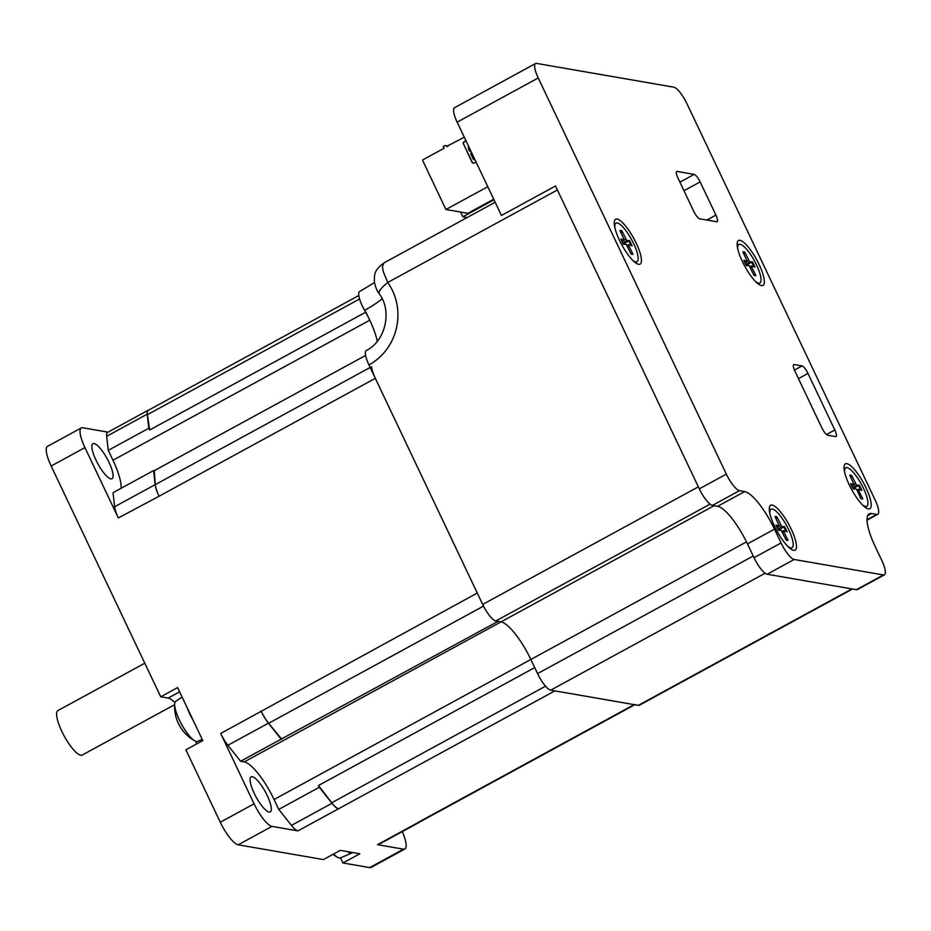 <?xml version="1.0" encoding="UTF-8"?>
<svg xmlns="http://www.w3.org/2000/svg" width="931" height="931" viewBox="0 0 931 931"><rect width="100%" height="100%" fill="white"/><g stroke="black" fill="none" stroke-linecap="round" stroke-linejoin="round"><path stroke-width="1.4" d="M365.895 312.094L369.758 320.217A39.917 10.602 -118.6 0 1 377.276 341.281A39.917 10.602 61.4 0 0 369.758 320.217A39.917 10.602 61.4 0 0 364.58 310.314A17.561 4.667 -118.6 0 1 359.634 291.531L374.46 282.582M371.574 366.698A18.364 4.876 61.4 0 0 375.321 378.335L477.266 593.047L220.682 733.477A18.364 4.876 -118.6 0 0 227.897 745.277L268.442 723.166L281.127 739.156L240.582 761.267L227.897 745.277M281.127 739.156L498.015 621.361L501.018 621.873A39.917 10.602 -118.6 0 1 530.845 659.474L534.708 667.608L318.46 785.52L319.298 787.289L278.753 809.4L274.063 799.496A39.917 10.602 61.4 0 0 244.236 761.895L240.582 761.267M174.888 702.637A29.943 7.948 61.4 0 0 168.162 698.075L160.726 696.795L177.612 687.578L202.783 740.587L185.886 749.804L220.286 822.248A23.95 6.366 61.4 0 0 238.185 844.813L271.98 826.379L297.943 830.883L554.888 690.883L634.162 704.627A18.364 4.876 61.4 0 0 635.233 704.488M271.98 826.379A23.95 6.366 -118.6 0 1 254.082 803.825L220.682 733.477M402.297 831.616A23.95 6.366 -118.6 0 1 404.892 849.002A23.95 6.366 -118.6 0 1 403.495 849.177L377.52 844.673A18.364 4.876 -118.6 0 0 378.591 844.533L419.136 822.434A18.364 4.876 -118.6 0 1 418.066 822.562L377.52 844.673M238.185 844.813L323.383 859.569L340.281 850.364L359.855 853.75L342.957 862.967L369.7 867.599A23.95 6.366 61.4 0 0 371.108 867.424L404.892 849.002M118.33 517.95L159.073 496.246A18.364 4.876 -118.6 0 1 155.326 484.609L154.243 470.69L153.592 470.574L155.174 484.644L114.629 506.755A18.364 4.876 -118.6 0 0 118.33 517.95L84.93 447.602A23.95 6.366 -118.6 0 1 81.3 427.934A23.95 6.366 -118.6 0 1 82.696 427.748L108.043 432.147M81.3 427.934L47.504 446.356A23.95 6.366 61.4 0 0 51.147 466.024L160.726 696.795M252.301 776.722A19.958 5.295 61.4 0 0 251.137 776.873A19.958 5.295 61.4 0 0 256.037 796.936A19.958 5.295 61.4 0 0 270.246 811.913A19.958 5.295 61.4 0 0 266.313 793.689A19.958 5.295 61.4 0 0 252.301 776.722M109.008 462.346A19.958 5.295 61.4 0 0 92.925 443.691A19.958 5.295 61.4 0 0 97.836 463.754A19.958 5.295 61.4 0 0 112.034 478.732A19.958 5.295 61.4 0 0 109.008 462.346M196.499 744.02A29.943 7.948 61.4 0 0 196.022 741.39M342.957 862.967L340.548 857.893M297.943 830.883A18.364 4.876 -118.6 0 1 291.438 825.39L278.753 809.4M319.298 787.289L331.983 803.278L291.438 825.39M114.629 506.755L113.047 492.685L153.592 470.574M121.146 488.275A39.917 10.602 61.4 0 0 112.965 460.24L108.264 450.348L106.681 436.278A18.364 4.876 -118.6 0 1 107.589 432.391L148.134 410.28A18.364 4.876 -118.6 0 1 148.623 410.129M106.681 436.278L147.226 414.167L148.809 428.237L108.264 450.348M148.809 428.237L149.658 430.006L147.435 414.667A18.364 4.876 -118.6 0 1 148.285 410.303L358.796 295.523M634.779 704.732L418.985 822.399A18.364 4.876 -118.6 0 1 417.914 822.538L418.066 822.562M338.488 808.771A18.364 4.876 -118.6 0 1 331.983 803.278M147.226 414.167A18.364 4.876 -118.6 0 1 148.134 410.28M268.442 723.166A18.364 4.876 -118.6 0 1 261.227 711.365M158.875 495.839A18.364 4.876 -118.6 0 1 155.174 484.644M144.771 663.209L57.966 710.539A25.346 6.726 61.4 0 0 64.192 736.014A25.346 6.726 61.4 0 0 82.231 755.053L174.644 704.662M187.061 707.467A23.95 6.366 61.4 0 0 189.808 714.019A23.95 6.366 61.4 0 0 193.345 720.71M182.115 697.051L175.773 701.299A22.833 6.063 61.4 0 0 174.691 703.871A22.833 6.063 61.4 0 0 179.357 719.977A22.833 6.063 61.4 0 0 194.87 740.89A22.833 6.063 61.4 0 0 197.628 741.379L202.213 739.389M177.402 721.153A38.066 36.158 26.6 0 0 177.472 721.327A38.066 36.158 26.6 0 0 179.415 725.389A39.09 7.774 154.6 0 0 179.497 725.552A39.16 39.16 0 0 0 194.87 740.89M333.612 853.995A22.833 6.063 61.4 0 0 337.744 857.428A22.833 6.063 61.4 0 0 340.49 857.917L351.825 853.005A23.95 6.366 61.4 0 0 352.512 852.482M347.624 851.632A23.95 6.366 61.4 0 0 351.825 853.005M281.779 739.272L268.652 723.271A18.364 4.876 -118.6 0 1 261.029 710.958M338.64 808.806A18.364 4.876 -118.6 0 1 331.727 802.766L318.46 785.52M149.658 430.006L365.65 312.222M154.243 470.69L365.604 355.444M274.063 799.496L530.845 659.474L537.559 673.613A17.561 4.667 61.4 0 0 550.687 690.162L638.363 705.349A17.561 4.667 61.4 0 0 639.388 705.221L852.493 589.02M746.499 541.889L530.845 659.474A39.917 10.602 61.4 0 0 501.018 621.873L495.804 620.977L710.062 504.148M495.164 202.248L383.933 262.903L382.443 266.545L383.176 271.387L387.75 282.477A55.22 52.089 99.8 0 1 368.955 364.94L482.677 604.428A17.561 4.667 61.4 0 0 495.804 620.977M368.955 364.94A17.561 4.667 -118.6 0 1 366.29 350.522C385.527 341.142 392.498 310.826 379.161 293.626L379.161 293.626C377.125 291.322 375.519 287.376 374.355 281.779C374.53 274.761 373.459 270.805 383.933 262.903M382.175 298.723A38.346 7.623 -25.4 0 1 364.58 310.314M557.39 189.971L387.75 282.477A17.561 4.248 144.7 0 0 379.161 293.626M471.552 152.521L471.493 152.556A1.257 1.187 -80.2 0 0 470.958 154.255L473.227 159.038A1.257 1.187 -80.2 0 0 474.833 159.573L474.88 159.538M474.216 159.713A1.257 1.187 -80.2 0 0 474.95 159.678M493.721 199.211L467.862 213.304L445.937 209.51L422.779 160.737A0.803 0.756 99.8 0 1 423.128 159.666L444.075 148.238L443.237 146.47L444.587 145.736A1.594 1.501 99.8 0 1 446.612 146.411L447.229 146.516M487.774 186.7L445.937 209.51M446.612 146.411L464.29 137.218M476.032 161.959L474.135 162.995A1.687 1.583 -80.2 0 1 472.005 162.273L463.615 144.096A1.687 1.583 -80.2 0 1 464.325 141.826L466.035 140.907M464.325 141.826L464.069 141.791A1.687 1.583 -80.2 0 0 463.347 144.049M464.069 141.791L465.966 140.756M472.005 162.273L472.261 162.32A1.687 1.583 -80.2 0 0 473.274 163.169M472.261 162.32L463.615 144.096M470.143 151.136A1.257 1.187 -80.2 0 0 470.877 151.101M468.433 145.969A7.599 7.169 -80.2 0 0 469.119 150.368L469.154 150.461A1.257 1.187 -80.2 0 0 470.76 150.997L470.807 150.962M460.566 212.047L462.823 216.807L467.118 217.551M462.823 216.807L494 199.804M538.234 77.96L457.144 122.17L501.437 215.468L555.504 185.991L699.309 488.856A17.561 4.667 61.4 0 0 712.436 505.393L717.65 506.301A39.917 10.602 -118.6 0 1 747.477 543.902L754.029 557.681A17.561 4.667 61.4 0 0 767.156 574.229L856.392 589.695A17.561 4.667 61.4 0 0 857.416 589.567L884.45 574.823A17.561 4.667 61.4 0 0 881.785 560.404L875.233 546.613A39.917 10.602 -118.6 0 1 869.17 513.831A39.917 10.602 -118.6 0 1 871.509 513.54L876.723 514.447A17.561 4.667 61.4 0 0 877.747 514.319A17.561 4.667 61.4 0 0 875.082 499.889L686.973 103.737A17.561 4.667 61.4 0 0 673.846 87.188L536.593 63.401A17.561 4.667 61.4 0 0 535.569 63.529A17.561 4.667 61.4 0 0 538.234 77.96L726.343 474.112A17.561 4.667 61.4 0 0 739.47 490.66L744.684 491.568A39.917 10.602 -118.6 0 1 774.511 529.157L781.062 542.948A17.561 4.667 61.4 0 0 794.178 559.484L883.426 574.951A17.561 4.667 61.4 0 0 884.45 574.823M457.144 122.17A17.561 4.667 -118.6 0 1 454.479 107.752L535.569 63.529M759.091 264.427A25.544 6.785 61.4 0 0 737.34 242.316A25.544 6.785 61.4 0 0 744.777 266.231A25.544 6.785 61.4 0 0 760.86 285.445A25.544 6.785 61.4 0 0 759.091 264.427M636.187 243.131A25.544 6.785 61.4 0 0 614.437 221.019A25.544 6.785 61.4 0 0 621.873 244.934A25.544 6.785 61.4 0 0 637.944 264.148A25.544 6.785 61.4 0 0 636.187 243.131M865.97 487.751A25.544 6.785 61.4 0 0 844.219 465.64A25.544 6.785 61.4 0 0 851.667 489.555A25.544 6.785 61.4 0 0 867.739 508.757A25.544 6.785 61.4 0 0 865.97 487.751M699.705 218.797A7.983 2.118 -118.6 0 1 693.735 211.279L677.966 178.065A7.983 2.118 -118.6 0 1 676.756 171.502A7.983 2.118 -118.6 0 1 677.221 171.444L694.177 174.388A7.983 2.118 -118.6 0 1 700.147 181.906L715.916 215.119A7.983 2.118 -118.6 0 1 717.126 221.683A7.983 2.118 -118.6 0 1 716.661 221.741L699.705 218.797M834.828 429.982A7.983 2.118 -118.6 0 1 836.038 436.546A7.983 2.118 -118.6 0 1 835.572 436.604L827.74 435.243A7.983 2.118 -118.6 0 1 821.782 427.725L794.923 371.178A7.983 2.118 -118.6 0 1 793.712 364.626A7.983 2.118 -118.6 0 1 794.178 364.568L802.01 365.918A7.983 2.118 -118.6 0 1 807.98 373.447L834.828 429.982L826.484 434.533M791.222 529.157A25.544 6.785 61.4 0 0 769.472 507.034A25.544 6.785 61.4 0 0 776.908 530.949A25.544 6.785 61.4 0 0 792.979 550.163A25.544 6.785 61.4 0 0 791.222 529.157M853.064 488.577L859.301 485.121L856.555 485.226L852.668 487.821M856.555 485.226L851.714 475.555L850.934 477.591M860.779 498.248L862.793 498.865A13.5 3.584 61.4 0 1 860.814 498.527L857.137 490.311L855.973 488.856L853.227 488.961A13.5 3.584 61.4 0 1 850.701 483.631L854.181 484.783L849.747 475.217A13.5 3.584 61.4 0 1 851.714 475.555M859.301 485.121A13.5 3.584 61.4 0 1 861.838 490.451L858.37 489.287L858.626 490.567L857.521 491.161M862.793 498.865L858.626 490.567M844.068 468.689A21.96 5.83 -118.6 0 1 844.149 468.642L845.755 467.769A21.96 5.83 -118.6 0 1 861.384 484.248A21.96 5.83 -118.6 0 1 866.784 506.313A21.96 5.83 -118.6 0 1 865.493 506.476A21.96 5.83 -118.6 0 1 862.374 504.788M866.784 506.313L865.178 507.197A21.96 5.83 -118.6 0 1 865.085 507.244M844.661 472.296A21.96 5.83 -118.6 0 1 845.755 467.769M778.316 529.972L784.554 526.527L781.807 526.632L777.92 529.227M781.807 526.632L776.966 516.961L776.186 518.986M786.032 539.654L788.033 540.271A13.5 3.584 61.4 0 1 786.067 539.922L781.225 530.251L778.479 530.367A13.5 3.584 61.4 0 1 775.942 525.026L779.422 526.19L774.999 516.612A13.5 3.584 61.4 0 1 776.966 516.961M784.554 526.527A13.5 3.584 61.4 0 1 787.079 531.857L783.623 530.682L783.879 531.973L782.762 532.567M788.033 540.271L783.879 531.973M769.309 510.095A21.96 5.83 -118.6 0 1 769.402 510.037L771.008 509.164A21.96 5.83 -118.6 0 1 786.637 525.654A21.96 5.83 -118.6 0 1 792.025 547.719A21.96 5.83 -118.6 0 1 790.745 547.882A21.96 5.83 -118.6 0 1 787.614 546.183M792.025 547.719L790.419 548.592A21.96 5.83 -118.6 0 1 790.326 548.638M769.902 513.703A21.96 5.83 -118.6 0 1 771.008 509.164M623.281 243.957L629.519 240.501L626.772 240.617L622.886 243.212M626.772 240.617L621.931 230.935L621.152 232.971M630.997 253.639L632.999 254.244A13.5 3.584 61.4 0 1 631.032 253.907L626.191 244.236L623.444 244.341A13.5 3.584 61.4 0 1 620.907 239.011L624.387 240.175L619.965 230.597A13.5 3.584 61.4 0 1 621.931 230.935M629.519 240.501A13.5 3.584 61.4 0 1 632.044 245.831L628.588 244.667L628.844 245.947L627.727 246.54M632.999 254.244L628.844 245.947M614.274 224.08A21.96 5.83 -118.6 0 1 614.367 224.022L615.973 223.149A21.96 5.83 -118.6 0 1 631.602 239.628A21.96 5.83 -118.6 0 1 636.99 261.704A21.96 5.83 -118.6 0 1 635.71 261.867A21.96 5.83 -118.6 0 1 632.58 260.168M636.99 261.704L635.384 262.577A21.96 5.83 -118.6 0 1 635.291 262.623M614.867 227.688A21.96 5.83 -118.6 0 1 615.973 223.149M746.185 265.254L752.423 261.797L749.676 261.914L745.789 264.509M749.676 261.914L744.835 252.243L744.055 254.268M753.901 274.936L755.902 275.553A13.5 3.584 61.4 0 1 753.935 275.204L749.094 265.533L746.348 265.638A13.5 3.584 61.4 0 1 743.822 260.308L747.302 261.471L742.868 251.894A13.5 3.584 61.4 0 1 744.835 252.243M752.423 261.797A13.5 3.584 61.4 0 1 754.96 267.139L751.492 265.963L751.748 267.255L750.63 267.837M755.902 275.553L751.748 267.255M737.177 245.377A21.96 5.83 -118.6 0 1 737.271 245.319L738.877 244.446A21.96 5.83 -118.6 0 1 754.506 260.936A21.96 5.83 -118.6 0 1 759.894 283.001A21.96 5.83 -118.6 0 1 758.614 283.164A21.96 5.83 -118.6 0 1 755.483 281.465M759.894 283.001L758.288 283.874A21.96 5.83 -118.6 0 1 758.195 283.92M737.771 248.984A21.96 5.83 -118.6 0 1 738.877 244.446M254.082 803.825L220.286 822.248M403.495 849.177L369.7 867.599M51.147 466.024L84.93 447.602M168.162 698.075L179.625 691.826M714.1 505.684L244.236 761.895M369.758 320.217L112.965 460.24M545.531 686.182L331.727 802.766M147.435 414.667L359.575 298.991M155.326 484.609L370.154 367.466M268.652 723.271L483.503 606.116M417.914 822.538L634.162 704.627M159.073 496.246L375.321 378.335M638.363 705.349L851.9 588.916M550.687 690.162L765.119 573.228M537.559 673.613L753.237 556.016M482.677 604.428L698.343 486.832M793.41 364.987L794.178 364.568M802.01 365.918L794.422 370.061M798.461 378.626L807.98 373.447M715.916 215.119L706.885 220.042M683.971 190.727L700.147 181.906M694.177 174.388L679.909 182.162M676.453 171.863L677.221 171.444M726.343 474.112L699.309 488.856M739.47 490.66L712.436 505.393M744.684 491.568L717.65 506.301M774.511 529.157L747.477 543.902M781.062 542.948L754.029 557.681M794.178 559.484L767.156 574.229M883.426 574.951L856.392 589.695M871.509 513.54L867.669 515.634M876.723 514.447L867.029 519.731M858.463 485.482A12.452 3.305 -118.6 0 1 860.675 490.043M850.294 476.3A12.452 3.305 -118.6 0 1 851.562 476.788M861.745 498.225A12.452 3.305 -118.6 0 1 861.222 498.388L860.407 498.05M854.053 484.795L851.888 486.226M855.403 483.771L854.227 484.376M783.716 526.888A12.452 3.305 -118.6 0 1 785.915 531.45M775.546 517.706A12.452 3.305 -118.6 0 1 776.815 518.183M786.998 539.631A12.452 3.305 -118.6 0 1 786.462 539.782L785.659 539.445M779.294 526.201L777.129 527.633M780.655 525.177L779.468 525.782M628.681 240.873A12.452 3.305 -118.6 0 1 630.881 245.435M620.512 231.691A12.452 3.305 -118.6 0 1 621.768 232.168M631.951 253.616A12.452 3.305 -118.6 0 1 631.427 253.767L630.624 253.43M624.259 240.175L622.094 241.618M625.62 239.151L624.433 239.756M751.585 262.17A12.452 3.305 -118.6 0 1 753.784 266.731M743.415 252.988A12.452 3.305 -118.6 0 1 744.684 253.465M754.866 274.913A12.452 3.305 -118.6 0 1 754.331 275.064L753.528 274.726M747.162 261.471L744.998 262.914M748.524 260.459L747.349 261.064M174.691 703.871A39.16 39.16 0 0 0 177.472 721.327M332.972 854.344A39.16 39.16 0 0 0 337.744 857.428M445.53 145.573L448.125 146.027M877.747 514.319L867.04 520.15M853.285 488.973L850.783 483.701M854.181 484.783L851.912 486.308M858.37 489.287L856.927 489.904M778.537 530.379L776.035 525.107M779.422 526.19L777.164 527.702M783.623 530.682L782.18 531.31M623.502 244.353L620.989 239.081M624.387 240.175L622.129 241.688M628.588 244.667L627.145 245.295M746.406 265.649L743.904 260.377M747.302 261.471L745.033 262.984M751.492 265.963L750.049 266.592"/></g></svg>
